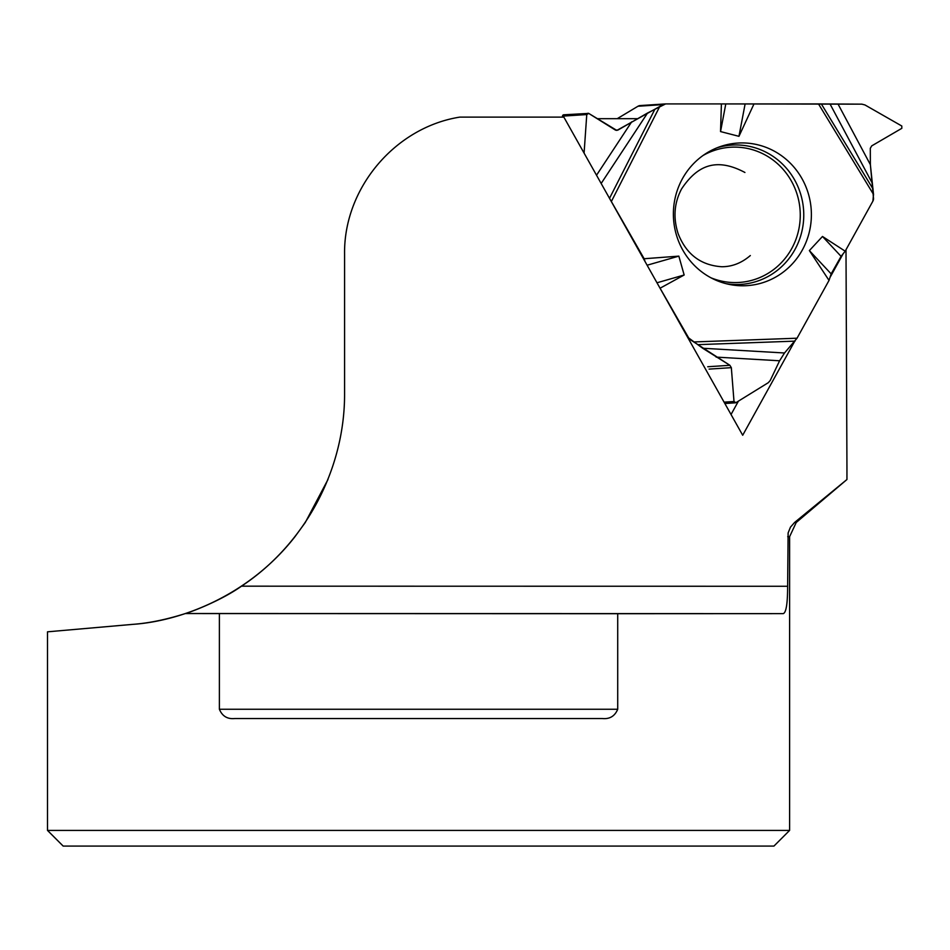 <?xml version="1.0" encoding="UTF-8"?>
<svg xmlns="http://www.w3.org/2000/svg" width="950" height="950" viewBox="0 0 950 950"><rect width="100%" height="100%" fill="white"/><g stroke="black" fill="none" stroke-linecap="round" stroke-linejoin="round"><path stroke-width="1.43" d="M724.09 402.159L734.006 401.506L735.941 402.657L768.277 382.696L770.189 380.546L779.594 360.774L784.522 352.984L797.038 338.212L829.029 280.404L831.155 273.885L841.082 256.358L845.191 251.192L872.884 201.151A5.106 4.928 -93.7 0 0 873.525 198.598L870.378 164.683L870.307 148.283L871.708 145.884L901.823 128.321L901.811 126.018L864.975 104.963L861.899 104.156L818.484 103.918L665.594 103.918A5.106 4.928 -93.7 0 0 663.136 104.607L637.984 106.246L617.215 118.691M725.776 104.001L720.539 131.575L721.406 103.918L861.899 104.156L864.975 104.963L901.811 126.018L901.823 128.321L871.708 145.884L870.307 148.283L870.378 164.683L873.513 194.429L872.884 201.151L845.191 251.192L841.082 256.358L831.155 273.885L829.029 280.404L797.038 338.212L784.522 352.984L779.594 360.774L770.189 380.546L768.277 382.696L735.941 402.657L734.006 401.506L731.334 367.662L729.885 365.299L702.679 348.246L688.703 337.974L658.457 285.404L688.703 337.974A5.106 4.928 -93.7 0 0 690.508 339.851L689.118 339.934M644.148 258.733L645.097 261.642L644.148 258.733L608.926 197.279L644.148 258.733L678.846 256.132L684.154 275.001L660.571 287.945M734.006 401.506L731.334 367.662L729.885 365.299L690.508 339.851M721.406 103.918L665.594 103.918L647.568 113.002L617.975 130.055L615.422 130.079L588.691 113.394L586.768 114.558L584.084 153.104L586.768 114.558L562.507 116.138A1.342 1.294 -93.7 0 1 563.718 114.808L588.691 113.394L616.823 130.423L663.136 104.607M562.507 116.138L562.495 117.123M640.443 105.557A5.106 4.928 86.3 0 0 637.984 106.246M742.698 285.784A71.44 68.994 86.3 0 0 810.421 202.754A71.44 68.994 86.3 0 0 719.981 146.692A71.44 68.994 86.3 0 0 673.538 218.833A71.44 68.994 86.3 0 0 728.947 284.347A71.44 68.994 86.3 0 0 742.698 285.784M831.155 273.885L809.376 250.586L822.486 236.467L841.082 256.358M845.191 251.192L822.486 236.467M753.991 103.918L738.957 136.325L720.539 131.575M745.097 104.025L738.957 136.325M829.029 280.404L809.376 250.586M647.116 265.216L678.846 256.132M656.984 282.779L684.154 275.001M588.014 113.228L586.768 114.558M794.331 341.941L742.698 435.254L563.861 117.123L459.764 117.123C394.856 127.442 343.579 188.48 344.577 254.184L344.577 393.336C344.969 469.514 305.057 544.172 241.49 586.174C222.098 599.949 193.562 611.111 185.476 613.522L185.369 613.546C166.428 619.566 148.936 623.176 132.881 624.352L47.5 631.821L47.5 830.419L789.604 830.419L789.604 536.691L796.231 522.476L794.58 522.476L790.471 527.131L788.12 532.962L787.633 586.269C787.609 603.737 786.125 612.857 783.192 613.629L783.287 613.629M185.369 613.546L219.391 613.569L219.391 709.258C222.3 716.193 227.43 719.281 234.792 718.533L602.312 718.533C609.686 719.269 614.816 716.181 617.714 709.258L617.714 613.7L783.192 613.629L185.452 613.522M132.881 624.352C180.369 621.169 248.603 596.137 294.963 536.691L305.282 522.5L327.976 479.512M219.391 613.569L617.714 613.7M796.231 522.476L846.949 479.512L846.949 467.923L846.949 479.512L794.58 522.476M789.604 830.419L773.941 846.082L63.163 846.082L47.5 830.419M843.101 253.816L829.944 277.578M846.949 467.923L845.999 249.731M637.094 118.691L597.17 118.691M738.447 401.114L731.037 414.509M703.012 155.515A67.747 65.419 -93.7 0 1 798.131 197.98A67.747 65.419 -93.7 0 1 735.134 282.577A67.747 65.419 -93.7 0 1 710.98 277.804M688.038 338.022L688.703 337.974M709.092 369.111L731.334 367.662M707.738 366.747L729.885 365.299M615.671 130.209L617.975 130.055M717.214 147.737A69.801 67.414 -93.7 0 1 803.047 204.903A69.801 67.414 -93.7 0 1 736.654 284.537A69.801 67.414 -93.7 0 1 726.073 283.67M821.334 103.942L873.109 189.109M871.72 182.151L830.146 104.215M818.484 103.918L873.513 194.429M659.644 106.697L611.658 200.925M797.038 338.212L694.011 341.941M838.137 104.251L870.378 164.683M795.055 341.133L698.119 344.636M702.679 348.246L784.522 352.984M779.594 360.774L716.122 357.105M609.651 198.051L654.811 109.393M647.568 113.002L601.16 183.481M596.529 175.227L631.667 121.861M787.716 536.691L789.604 536.691M241.49 586.174L787.633 586.269M219.391 709.258L617.714 709.258M750.322 255.55C741.594 263.043 732.046 266.772 721.715 266.736C700.744 265.299 686.209 254.256 678.11 233.593C673.039 217.764 674.191 202.873 681.578 188.919C696.801 166.072 715.54 156.821 744.919 172.473M640.134 105.569L665.285 103.93M724.85 403.512L735.419 402.824"/></g></svg>
